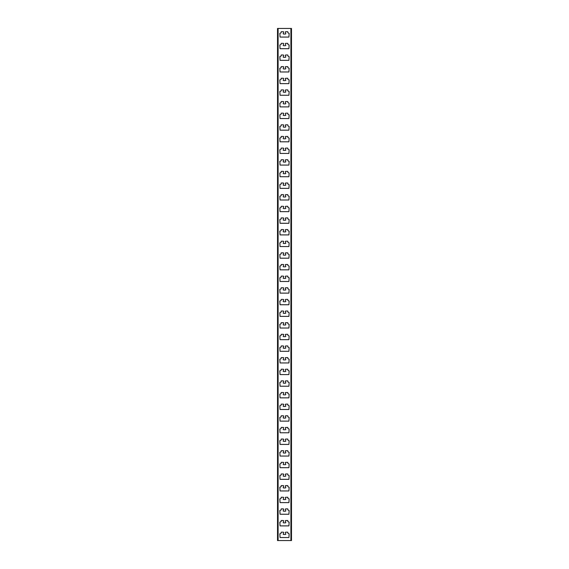 <?xml version="1.0" encoding="UTF-8"?>
<svg xmlns="http://www.w3.org/2000/svg" width="569" height="569" viewBox="0 0 569 569"><rect width="100%" height="100%" fill="white"/><g stroke="black" fill="none" stroke-linecap="round" stroke-linejoin="round"><path stroke-width="0.43" stroke-dasharray="2.85 2.13" d="M291.484 28.45L291.484 540.55L277.516 540.55L277.516 28.45L291.484 28.45M290.901 540.55L290.901 28.45M278.099 540.55L278.099 28.45M285.752 45.043L285.346 43.977A0.462 0.462 0 0 1 285.78 43.351L287.758 43.351L287.992 44.51L289.159 44.979L288.924 48.699L280.076 48.699L279.841 44.979L281.008 44.51L281.242 43.351L283.22 43.351A0.462 0.462 0 0 1 283.654 43.977L283.248 45.043A0.462 0.462 0 0 0 283.682 45.676L285.318 45.676A0.462 0.462 0 0 0 285.752 45.043M285.752 33.407L285.346 32.341A0.462 0.462 0 0 1 285.78 31.708L287.758 31.708L287.992 32.874L289.159 33.336L288.924 37.063L280.076 37.063L279.841 33.336L281.008 32.874L281.242 31.708L283.22 31.708A0.462 0.462 0 0 1 283.654 32.341L283.248 33.407A0.462 0.462 0 0 0 283.682 34.033L285.318 34.033A0.462 0.462 0 0 0 285.752 33.407M285.318 57.313A0.462 0.462 0 0 0 285.752 56.68L285.346 55.62A0.462 0.462 0 0 1 285.78 54.987L287.758 54.987L287.992 56.153L289.159 56.615L288.924 60.342L280.076 60.342L279.841 56.615L281.008 56.153L281.242 54.987L283.22 54.987A0.462 0.462 0 0 1 283.654 55.62L283.248 56.68A0.462 0.462 0 0 0 283.682 57.313L285.318 57.313M285.318 68.956A0.462 0.462 0 0 0 285.752 68.323L285.346 67.256A0.462 0.462 0 0 1 285.78 66.623L287.758 66.623L287.992 67.789L289.159 68.252L288.924 71.979L280.076 71.979L279.841 68.252L281.008 67.789L281.242 66.623L283.22 66.623A0.462 0.462 0 0 1 283.654 67.256L283.248 68.323A0.462 0.462 0 0 0 283.682 68.956L285.318 68.956M285.318 80.592A0.462 0.462 0 0 0 285.752 79.959L285.346 78.892A0.462 0.462 0 0 1 285.78 78.266L287.758 78.266L287.992 79.425L289.159 79.895L288.924 83.615L280.076 83.615L279.841 79.895L281.008 79.425L281.242 78.266L283.22 78.266A0.462 0.462 0 0 1 283.654 78.892L283.248 79.959A0.462 0.462 0 0 0 283.682 80.592L285.318 80.592M285.318 92.228A0.462 0.462 0 0 0 285.752 91.602L285.346 90.535A0.462 0.462 0 0 1 285.78 89.902L287.758 89.902L287.992 91.068L289.159 91.531L288.924 95.258L280.076 95.258L279.841 91.531L281.008 91.068L281.242 89.902L283.22 89.902A0.462 0.462 0 0 1 283.654 90.535L283.248 91.602A0.462 0.462 0 0 0 283.682 92.228L285.318 92.228M285.318 103.871A0.462 0.462 0 0 0 285.752 103.238L285.346 102.171A0.462 0.462 0 0 1 285.78 101.538L287.758 101.538L287.992 102.705L289.159 103.167L288.924 106.894L280.076 106.894L279.841 103.167L281.008 102.705L281.242 101.538L283.22 101.538A0.462 0.462 0 0 1 283.654 102.171L283.248 103.238A0.462 0.462 0 0 0 283.682 103.871L285.318 103.871M285.318 115.507A0.462 0.462 0 0 0 285.752 114.874L285.346 113.807A0.462 0.462 0 0 1 285.78 113.181L287.758 113.181L287.992 114.341L289.159 114.81L288.924 118.53L280.076 118.53L279.841 114.81L281.008 114.341L281.242 113.181L283.22 113.181A0.462 0.462 0 0 1 283.654 113.807L283.248 114.874A0.462 0.462 0 0 0 283.682 115.507L285.318 115.507M285.318 127.143A0.462 0.462 0 0 0 285.752 126.517L285.346 125.45A0.462 0.462 0 0 1 285.78 124.817L287.758 124.817L287.992 125.984L289.159 126.446L288.924 130.173L280.076 130.173L279.841 126.446L281.008 125.984L281.242 124.817L283.22 124.817A0.462 0.462 0 0 1 283.654 125.45L283.248 126.517A0.462 0.462 0 0 0 283.682 127.143L285.318 127.143M285.318 138.786A0.462 0.462 0 0 0 285.752 138.153L285.346 137.086A0.462 0.462 0 0 1 285.78 136.453L287.758 136.453L287.992 137.62L289.159 138.089L288.924 141.809L280.076 141.809L279.841 138.089L281.008 137.62L281.242 136.453L283.22 136.453A0.462 0.462 0 0 1 283.654 137.086L283.248 138.153A0.462 0.462 0 0 0 283.682 138.786L285.318 138.786M285.318 150.422A0.462 0.462 0 0 0 285.752 149.789L285.346 148.729A0.462 0.462 0 0 1 285.78 148.096L287.758 148.096L287.992 149.256L289.159 149.725L288.924 153.452L280.076 153.452L279.841 149.725L281.008 149.256L281.242 148.096L283.22 148.096A0.462 0.462 0 0 1 283.654 148.729L283.248 149.789A0.462 0.462 0 0 0 283.682 150.422L285.318 150.422M285.318 162.058A0.462 0.462 0 0 0 285.752 161.432L285.346 160.366A0.462 0.462 0 0 1 285.78 159.733L287.758 159.733L287.992 160.899L289.159 161.361L288.924 165.088L280.076 165.088L279.841 161.361L281.008 160.899L281.242 159.733L283.22 159.733A0.462 0.462 0 0 1 283.654 160.366L283.248 161.432A0.462 0.462 0 0 0 283.682 162.058L285.318 162.058M285.318 173.701A0.462 0.462 0 0 0 285.752 173.068L285.346 172.002A0.462 0.462 0 0 1 285.78 171.376L287.758 171.376L287.992 172.535L289.159 173.004L288.924 176.724L280.076 176.724L279.841 173.004L281.008 172.535L281.242 171.376L283.22 171.376A0.462 0.462 0 0 1 283.654 172.002L283.248 173.068A0.462 0.462 0 0 0 283.682 173.701L285.318 173.701M285.318 185.338A0.462 0.462 0 0 0 285.752 184.705L285.346 183.645A0.462 0.462 0 0 1 285.78 183.012L287.758 183.012L287.992 184.178L289.159 184.641L288.924 188.367L280.076 188.367L279.841 184.641L281.008 184.178L281.242 183.012L283.22 183.012A0.462 0.462 0 0 1 283.654 183.645L283.248 184.705A0.462 0.462 0 0 0 283.682 185.338L285.318 185.338M285.318 196.981A0.462 0.462 0 0 0 285.752 196.348L285.346 195.281A0.462 0.462 0 0 1 285.78 194.648L287.758 194.648L287.992 195.814L289.159 196.277L288.924 200.004L280.076 200.004L279.841 196.277L281.008 195.814L281.242 194.648L283.22 194.648A0.462 0.462 0 0 1 283.654 195.281L283.248 196.348A0.462 0.462 0 0 0 283.682 196.981L285.318 196.981M285.318 208.617A0.462 0.462 0 0 0 285.752 207.984L285.346 206.917A0.462 0.462 0 0 1 285.78 206.291L287.758 206.291L287.992 207.45L289.159 207.92L288.924 211.64L280.076 211.64L279.841 207.92L281.008 207.45L281.242 206.291L283.22 206.291A0.462 0.462 0 0 1 283.654 206.917L283.248 207.984A0.462 0.462 0 0 0 283.682 208.617L285.318 208.617M285.318 220.253A0.462 0.462 0 0 0 285.752 219.627L285.346 218.56A0.462 0.462 0 0 1 285.78 217.927L287.758 217.927L287.992 219.093L289.159 219.556L288.924 223.283L280.076 223.283L279.841 219.556L281.008 219.093L281.242 217.927L283.22 217.927A0.462 0.462 0 0 1 283.654 218.56L283.248 219.627A0.462 0.462 0 0 0 283.682 220.253L285.318 220.253M285.318 231.896A0.462 0.462 0 0 0 285.752 231.263L285.346 230.196A0.462 0.462 0 0 1 285.78 229.563L287.758 229.563L287.992 230.73L289.159 231.192L288.924 234.919L280.076 234.919L279.841 231.192L281.008 230.73L281.242 229.563L283.22 229.563A0.462 0.462 0 0 1 283.654 230.196L283.248 231.263A0.462 0.462 0 0 0 283.682 231.896L285.318 231.896M285.318 243.532A0.462 0.462 0 0 0 285.752 242.899L285.346 241.832A0.462 0.462 0 0 1 285.78 241.206L287.758 241.206L287.992 242.366L289.159 242.835L288.924 246.555L280.076 246.555L279.841 242.835L281.008 242.366L281.242 241.206L283.22 241.206A0.462 0.462 0 0 1 283.654 241.832L283.248 242.899A0.462 0.462 0 0 0 283.682 243.532L285.318 243.532M285.318 255.168A0.462 0.462 0 0 0 285.752 254.542L285.346 253.475A0.462 0.462 0 0 1 285.78 252.842L287.758 252.842L287.992 254.009L289.159 254.471L288.924 258.198L280.076 258.198L279.841 254.471L281.008 254.009L281.242 252.842L283.22 252.842A0.462 0.462 0 0 1 283.654 253.475L283.248 254.542A0.462 0.462 0 0 0 283.682 255.168L285.318 255.168M285.318 266.811A0.462 0.462 0 0 0 285.752 266.178L285.346 265.111A0.462 0.462 0 0 1 285.78 264.478L287.758 264.478L287.992 265.645L289.159 266.114L288.924 269.834L280.076 269.834L279.841 266.114L281.008 265.645L281.242 264.478L283.22 264.478A0.462 0.462 0 0 1 283.654 265.111L283.248 266.178A0.462 0.462 0 0 0 283.682 266.811L285.318 266.811M285.318 278.447A0.462 0.462 0 0 0 285.752 277.814L285.346 276.754A0.462 0.462 0 0 1 285.78 276.121L287.758 276.121L287.992 277.281L289.159 277.75L288.924 281.477L280.076 281.477L279.841 277.75L281.008 277.281L281.242 276.121L283.22 276.121A0.462 0.462 0 0 1 283.654 276.754L283.248 277.814A0.462 0.462 0 0 0 283.682 278.447L285.318 278.447M285.318 290.083A0.462 0.462 0 0 0 285.752 289.457L285.346 288.391A0.462 0.462 0 0 1 285.78 287.758L287.758 287.758L287.992 288.924L289.159 289.386L288.924 293.113L280.076 293.113L279.841 289.386L281.008 288.924L281.242 287.758L283.22 287.758A0.462 0.462 0 0 1 283.654 288.391L283.248 289.457A0.462 0.462 0 0 0 283.682 290.083L285.318 290.083M285.318 301.726A0.462 0.462 0 0 0 285.752 301.093L285.346 300.027A0.462 0.462 0 0 1 285.78 299.401L287.758 299.401L287.992 300.56L289.159 301.029L288.924 304.749L280.076 304.749L279.841 301.029L281.008 300.56L281.242 299.401L283.22 299.401A0.462 0.462 0 0 1 283.654 300.027L283.248 301.093A0.462 0.462 0 0 0 283.682 301.726L285.318 301.726M285.318 313.363A0.462 0.462 0 0 0 285.752 312.73L285.346 311.67A0.462 0.462 0 0 1 285.78 311.037L287.758 311.037L287.992 312.203L289.159 312.666L288.924 316.392L280.076 316.392L279.841 312.666L281.008 312.203L281.242 311.037L283.22 311.037A0.462 0.462 0 0 1 283.654 311.67L283.248 312.73A0.462 0.462 0 0 0 283.682 313.363L285.318 313.363M285.318 325.006A0.462 0.462 0 0 0 285.752 324.373L285.346 323.306A0.462 0.462 0 0 1 285.78 322.673L287.758 322.673L287.992 323.839L289.159 324.302L288.924 328.029L280.076 328.029L279.841 324.302L281.008 323.839L281.242 322.673L283.22 322.673A0.462 0.462 0 0 1 283.654 323.306L283.248 324.373A0.462 0.462 0 0 0 283.682 325.006L285.318 325.006M285.318 336.642A0.462 0.462 0 0 0 285.752 336.009L285.346 334.942A0.462 0.462 0 0 1 285.78 334.316L287.758 334.316L287.992 335.475L289.159 335.945L288.924 339.665L280.076 339.665L279.841 335.945L281.008 335.475L281.242 334.316L283.22 334.316A0.462 0.462 0 0 1 283.654 334.942L283.248 336.009A0.462 0.462 0 0 0 283.682 336.642L285.318 336.642M285.318 348.278A0.462 0.462 0 0 0 285.752 347.652L285.346 346.585A0.462 0.462 0 0 1 285.78 345.952L287.758 345.952L287.992 347.118L289.159 347.581L288.924 351.308L280.076 351.308L279.841 347.581L281.008 347.118L281.242 345.952L283.22 345.952A0.462 0.462 0 0 1 283.654 346.585L283.248 347.652A0.462 0.462 0 0 0 283.682 348.278L285.318 348.278M285.318 359.921A0.462 0.462 0 0 0 285.752 359.288L285.346 358.221A0.462 0.462 0 0 1 285.78 357.588L287.758 357.588L287.992 358.755L289.159 359.217L288.924 362.944L280.076 362.944L279.841 359.217L281.008 358.755L281.242 357.588L283.22 357.588A0.462 0.462 0 0 1 283.654 358.221L283.248 359.288A0.462 0.462 0 0 0 283.682 359.921L285.318 359.921M285.318 371.557A0.462 0.462 0 0 0 285.752 370.924L285.346 369.857A0.462 0.462 0 0 1 285.78 369.231L287.758 369.231L287.992 370.391L289.159 370.86L288.924 374.58L280.076 374.58L279.841 370.86L281.008 370.391L281.242 369.231L283.22 369.231A0.462 0.462 0 0 1 283.654 369.857L283.248 370.924A0.462 0.462 0 0 0 283.682 371.557L285.318 371.557M285.318 383.193A0.462 0.462 0 0 0 285.752 382.567L285.346 381.5A0.462 0.462 0 0 1 285.78 380.867L287.758 380.867L287.992 382.034L289.159 382.496L288.924 386.223L280.076 386.223L279.841 382.496L281.008 382.034L281.242 380.867L283.22 380.867A0.462 0.462 0 0 1 283.654 381.5L283.248 382.567A0.462 0.462 0 0 0 283.682 383.193L285.318 383.193M285.318 394.836A0.462 0.462 0 0 0 285.752 394.203L285.346 393.136A0.462 0.462 0 0 1 285.78 392.503L287.758 392.503L287.992 393.67L289.159 394.139L288.924 397.859L280.076 397.859L279.841 394.139L281.008 393.67L281.242 392.503L283.22 392.503A0.462 0.462 0 0 1 283.654 393.136L283.248 394.203A0.462 0.462 0 0 0 283.682 394.836L285.318 394.836M285.318 406.472A0.462 0.462 0 0 0 285.752 405.839L285.346 404.779A0.462 0.462 0 0 1 285.78 404.146L287.758 404.146L287.992 405.306L289.159 405.775L288.924 409.502L280.076 409.502L279.841 405.775L281.008 405.306L281.242 404.146L283.22 404.146A0.462 0.462 0 0 1 283.654 404.779L283.248 405.839A0.462 0.462 0 0 0 283.682 406.472L285.318 406.472M285.318 418.108A0.462 0.462 0 0 0 285.752 417.482L285.346 416.416A0.462 0.462 0 0 1 285.78 415.783L287.758 415.783L287.992 416.949L289.159 417.411L288.924 421.138L280.076 421.138L279.841 417.411L281.008 416.949L281.242 415.783L283.22 415.783A0.462 0.462 0 0 1 283.654 416.416L283.248 417.482A0.462 0.462 0 0 0 283.682 418.108L285.318 418.108M285.318 429.751A0.462 0.462 0 0 0 285.752 429.118L285.346 428.052A0.462 0.462 0 0 1 285.78 427.426L287.758 427.426L287.992 428.585L289.159 429.054L288.924 432.774L280.076 432.774L279.841 429.054L281.008 428.585L281.242 427.426L283.22 427.426A0.462 0.462 0 0 1 283.654 428.052L283.248 429.118A0.462 0.462 0 0 0 283.682 429.751L285.318 429.751M285.318 441.388A0.462 0.462 0 0 0 285.752 440.755L285.346 439.695A0.462 0.462 0 0 1 285.78 439.062L287.758 439.062L287.992 440.228L289.159 440.691L288.924 444.417L280.076 444.417L279.841 440.691L281.008 440.228L281.242 439.062L283.22 439.062A0.462 0.462 0 0 1 283.654 439.695L283.248 440.755A0.462 0.462 0 0 0 283.682 441.388L285.318 441.388M285.318 453.031A0.462 0.462 0 0 0 285.752 452.398L285.346 451.331A0.462 0.462 0 0 1 285.78 450.698L287.758 450.698L287.992 451.864L289.159 452.327L288.924 456.054L280.076 456.054L279.841 452.327L281.008 451.864L281.242 450.698L283.22 450.698A0.462 0.462 0 0 1 283.654 451.331L283.248 452.398A0.462 0.462 0 0 0 283.682 453.031L285.318 453.031M285.318 464.667A0.462 0.462 0 0 0 285.752 464.034L285.346 462.967A0.462 0.462 0 0 1 285.78 462.341L287.758 462.341L287.992 463.5L289.159 463.97L288.924 467.69L280.076 467.69L279.841 463.97L281.008 463.5L281.242 462.341L283.22 462.341A0.462 0.462 0 0 1 283.654 462.967L283.248 464.034A0.462 0.462 0 0 0 283.682 464.667L285.318 464.667M285.318 476.303A0.462 0.462 0 0 0 285.752 475.677L285.346 474.61A0.462 0.462 0 0 1 285.78 473.977L287.758 473.977L287.992 475.143L289.159 475.606L288.924 479.333L280.076 479.333L279.841 475.606L281.008 475.143L281.242 473.977L283.22 473.977A0.462 0.462 0 0 1 283.654 474.61L283.248 475.677A0.462 0.462 0 0 0 283.682 476.303L285.318 476.303M285.318 487.946A0.462 0.462 0 0 0 285.752 487.313L285.346 486.246A0.462 0.462 0 0 1 285.78 485.613L287.758 485.613L287.992 486.78L289.159 487.242L288.924 490.969L280.076 490.969L279.841 487.242L281.008 486.78L281.242 485.613L283.22 485.613A0.462 0.462 0 0 1 283.654 486.246L283.248 487.313A0.462 0.462 0 0 0 283.682 487.946L285.318 487.946M285.318 499.582A0.462 0.462 0 0 0 285.752 498.949L285.346 497.882A0.462 0.462 0 0 1 285.78 497.256L287.758 497.256L287.992 498.416L289.159 498.885L288.924 502.605L280.076 502.605L279.841 498.885L281.008 498.416L281.242 497.256L283.22 497.256A0.462 0.462 0 0 1 283.654 497.882L283.248 498.949A0.462 0.462 0 0 0 283.682 499.582L285.318 499.582M285.318 511.218A0.462 0.462 0 0 0 285.752 510.592L285.346 509.525A0.462 0.462 0 0 1 285.78 508.892L287.758 508.892L287.992 510.059L289.159 510.521L288.924 514.248L280.076 514.248L279.841 510.521L281.008 510.059L281.242 508.892L283.22 508.892A0.462 0.462 0 0 1 283.654 509.525L283.248 510.592A0.462 0.462 0 0 0 283.682 511.218L285.318 511.218M285.318 522.861A0.462 0.462 0 0 0 285.752 522.228L285.346 521.161A0.462 0.462 0 0 1 285.78 520.528L287.758 520.528L287.992 521.695L289.159 522.164L288.924 525.884L280.076 525.884L279.841 522.164L281.008 521.695L281.242 520.528L283.22 520.528A0.462 0.462 0 0 1 283.654 521.161L283.248 522.228A0.462 0.462 0 0 0 283.682 522.861L285.318 522.861M285.318 534.497A0.462 0.462 0 0 0 285.752 533.864L285.346 532.804A0.462 0.462 0 0 1 285.78 532.171L287.758 532.171L287.992 533.331L289.159 533.8L288.924 537.527L280.076 537.527L279.841 533.8L281.008 533.331L281.242 532.171L283.22 532.171A0.462 0.462 0 0 1 283.654 532.804L283.248 533.864A0.462 0.462 0 0 0 283.682 534.497L285.318 534.497"/><path stroke-width="0.85" d="M291.484 540.55L291.484 28.45L290.901 28.45L290.901 540.55L291.484 540.55M285.318 45.676A0.462 0.462 0 0 0 285.752 45.043L285.346 43.977A0.462 0.462 0 0 1 285.78 43.351L287.758 43.351L287.992 44.51L289.159 44.979L288.924 48.699L280.076 48.699L279.841 44.979L281.008 44.51L281.242 43.351L283.22 43.351A0.462 0.462 0 0 1 283.654 43.977L283.248 45.043A0.462 0.462 0 0 0 283.682 45.676L285.318 45.676M285.318 34.033A0.462 0.462 0 0 0 285.752 33.407L285.346 32.341A0.462 0.462 0 0 1 285.78 31.708L287.758 31.708L287.992 32.874L289.159 33.336L288.924 37.063L280.076 37.063L279.841 33.336L281.008 32.874L281.242 31.708L283.22 31.708A0.462 0.462 0 0 1 283.654 32.341L283.248 33.407A0.462 0.462 0 0 0 283.682 34.033L285.318 34.033M278.099 28.45L277.516 28.45L277.516 540.55L278.099 540.55L278.099 28.45L290.901 28.45M278.099 540.55L290.901 540.55M285.318 57.313A0.462 0.462 0 0 0 285.752 56.68L285.346 55.62A0.462 0.462 0 0 1 285.78 54.987L287.758 54.987L287.992 56.153L289.159 56.615L288.924 60.342L280.076 60.342L279.841 56.615L281.008 56.153L281.242 54.987L283.22 54.987A0.462 0.462 0 0 1 283.654 55.62L283.248 56.68A0.462 0.462 0 0 0 283.682 57.313L285.318 57.313M285.318 68.956A0.462 0.462 0 0 0 285.752 68.323L285.346 67.256A0.462 0.462 0 0 1 285.78 66.623L287.758 66.623L287.992 67.789L289.159 68.252L288.924 71.979L280.076 71.979L279.841 68.252L281.008 67.789L281.242 66.623L283.22 66.623A0.462 0.462 0 0 1 283.654 67.256L283.248 68.323A0.462 0.462 0 0 0 283.682 68.956L285.318 68.956M285.318 80.592A0.462 0.462 0 0 0 285.752 79.959L285.346 78.892A0.462 0.462 0 0 1 285.78 78.266L287.758 78.266L287.992 79.425L289.159 79.895L288.924 83.615L280.076 83.615L279.841 79.895L281.008 79.425L281.242 78.266L283.22 78.266A0.462 0.462 0 0 1 283.654 78.892L283.248 79.959A0.462 0.462 0 0 0 283.682 80.592L285.318 80.592M285.318 92.228A0.462 0.462 0 0 0 285.752 91.602L285.346 90.535A0.462 0.462 0 0 1 285.78 89.902L287.758 89.902L287.992 91.068L289.159 91.531L288.924 95.258L280.076 95.258L279.841 91.531L281.008 91.068L281.242 89.902L283.22 89.902A0.462 0.462 0 0 1 283.654 90.535L283.248 91.602A0.462 0.462 0 0 0 283.682 92.228L285.318 92.228M285.318 103.871A0.462 0.462 0 0 0 285.752 103.238L285.346 102.171A0.462 0.462 0 0 1 285.78 101.538L287.758 101.538L287.992 102.705L289.159 103.167L288.924 106.894L280.076 106.894L279.841 103.167L281.008 102.705L281.242 101.538L283.22 101.538A0.462 0.462 0 0 1 283.654 102.171L283.248 103.238A0.462 0.462 0 0 0 283.682 103.871L285.318 103.871M285.318 115.507A0.462 0.462 0 0 0 285.752 114.874L285.346 113.807A0.462 0.462 0 0 1 285.78 113.181L287.758 113.181L287.992 114.341L289.159 114.81L288.924 118.53L280.076 118.53L279.841 114.81L281.008 114.341L281.242 113.181L283.22 113.181A0.462 0.462 0 0 1 283.654 113.807L283.248 114.874A0.462 0.462 0 0 0 283.682 115.507L285.318 115.507M285.318 127.143A0.462 0.462 0 0 0 285.752 126.517L285.346 125.45A0.462 0.462 0 0 1 285.78 124.817L287.758 124.817L287.992 125.984L289.159 126.446L288.924 130.173L280.076 130.173L279.841 126.446L281.008 125.984L281.242 124.817L283.22 124.817A0.462 0.462 0 0 1 283.654 125.45L283.248 126.517A0.462 0.462 0 0 0 283.682 127.143L285.318 127.143M285.318 138.786A0.462 0.462 0 0 0 285.752 138.153L285.346 137.086A0.462 0.462 0 0 1 285.78 136.453L287.758 136.453L287.992 137.62L289.159 138.089L288.924 141.809L280.076 141.809L279.841 138.089L281.008 137.62L281.242 136.453L283.22 136.453A0.462 0.462 0 0 1 283.654 137.086L283.248 138.153A0.462 0.462 0 0 0 283.682 138.786L285.318 138.786M285.318 150.422A0.462 0.462 0 0 0 285.752 149.789L285.346 148.729A0.462 0.462 0 0 1 285.78 148.096L287.758 148.096L287.992 149.256L289.159 149.725L288.924 153.452L280.076 153.452L279.841 149.725L281.008 149.256L281.242 148.096L283.22 148.096A0.462 0.462 0 0 1 283.654 148.729L283.248 149.789A0.462 0.462 0 0 0 283.682 150.422L285.318 150.422M285.318 162.058A0.462 0.462 0 0 0 285.752 161.432L285.346 160.366A0.462 0.462 0 0 1 285.78 159.733L287.758 159.733L287.992 160.899L289.159 161.361L288.924 165.088L280.076 165.088L279.841 161.361L281.008 160.899L281.242 159.733L283.22 159.733A0.462 0.462 0 0 1 283.654 160.366L283.248 161.432A0.462 0.462 0 0 0 283.682 162.058L285.318 162.058M285.318 173.701A0.462 0.462 0 0 0 285.752 173.068L285.346 172.002A0.462 0.462 0 0 1 285.78 171.376L287.758 171.376L287.992 172.535L289.159 173.004L288.924 176.724L280.076 176.724L279.841 173.004L281.008 172.535L281.242 171.376L283.22 171.376A0.462 0.462 0 0 1 283.654 172.002L283.248 173.068A0.462 0.462 0 0 0 283.682 173.701L285.318 173.701M285.318 185.338A0.462 0.462 0 0 0 285.752 184.705L285.346 183.645A0.462 0.462 0 0 1 285.78 183.012L287.758 183.012L287.992 184.178L289.159 184.641L288.924 188.367L280.076 188.367L279.841 184.641L281.008 184.178L281.242 183.012L283.22 183.012A0.462 0.462 0 0 1 283.654 183.645L283.248 184.705A0.462 0.462 0 0 0 283.682 185.338L285.318 185.338M285.318 196.981A0.462 0.462 0 0 0 285.752 196.348L285.346 195.281A0.462 0.462 0 0 1 285.78 194.648L287.758 194.648L287.992 195.814L289.159 196.277L288.924 200.004L280.076 200.004L279.841 196.277L281.008 195.814L281.242 194.648L283.22 194.648A0.462 0.462 0 0 1 283.654 195.281L283.248 196.348A0.462 0.462 0 0 0 283.682 196.981L285.318 196.981M285.318 208.617A0.462 0.462 0 0 0 285.752 207.984L285.346 206.917A0.462 0.462 0 0 1 285.78 206.291L287.758 206.291L287.992 207.45L289.159 207.92L288.924 211.64L280.076 211.64L279.841 207.92L281.008 207.45L281.242 206.291L283.22 206.291A0.462 0.462 0 0 1 283.654 206.917L283.248 207.984A0.462 0.462 0 0 0 283.682 208.617L285.318 208.617M285.318 220.253A0.462 0.462 0 0 0 285.752 219.627L285.346 218.56A0.462 0.462 0 0 1 285.78 217.927L287.758 217.927L287.992 219.093L289.159 219.556L288.924 223.283L280.076 223.283L279.841 219.556L281.008 219.093L281.242 217.927L283.22 217.927A0.462 0.462 0 0 1 283.654 218.56L283.248 219.627A0.462 0.462 0 0 0 283.682 220.253L285.318 220.253M285.318 231.896A0.462 0.462 0 0 0 285.752 231.263L285.346 230.196A0.462 0.462 0 0 1 285.78 229.563L287.758 229.563L287.992 230.73L289.159 231.192L288.924 234.919L280.076 234.919L279.841 231.192L281.008 230.73L281.242 229.563L283.22 229.563A0.462 0.462 0 0 1 283.654 230.196L283.248 231.263A0.462 0.462 0 0 0 283.682 231.896L285.318 231.896M285.318 243.532A0.462 0.462 0 0 0 285.752 242.899L285.346 241.832A0.462 0.462 0 0 1 285.78 241.206L287.758 241.206L287.992 242.366L289.159 242.835L288.924 246.555L280.076 246.555L279.841 242.835L281.008 242.366L281.242 241.206L283.22 241.206A0.462 0.462 0 0 1 283.654 241.832L283.248 242.899A0.462 0.462 0 0 0 283.682 243.532L285.318 243.532M285.318 255.168A0.462 0.462 0 0 0 285.752 254.542L285.346 253.475A0.462 0.462 0 0 1 285.78 252.842L287.758 252.842L287.992 254.009L289.159 254.471L288.924 258.198L280.076 258.198L279.841 254.471L281.008 254.009L281.242 252.842L283.22 252.842A0.462 0.462 0 0 1 283.654 253.475L283.248 254.542A0.462 0.462 0 0 0 283.682 255.168L285.318 255.168M285.318 266.811A0.462 0.462 0 0 0 285.752 266.178L285.346 265.111A0.462 0.462 0 0 1 285.78 264.478L287.758 264.478L287.992 265.645L289.159 266.114L288.924 269.834L280.076 269.834L279.841 266.114L281.008 265.645L281.242 264.478L283.22 264.478A0.462 0.462 0 0 1 283.654 265.111L283.248 266.178A0.462 0.462 0 0 0 283.682 266.811L285.318 266.811M285.318 278.447A0.462 0.462 0 0 0 285.752 277.814L285.346 276.754A0.462 0.462 0 0 1 285.78 276.121L287.758 276.121L287.992 277.281L289.159 277.75L288.924 281.477L280.076 281.477L279.841 277.75L281.008 277.281L281.242 276.121L283.22 276.121A0.462 0.462 0 0 1 283.654 276.754L283.248 277.814A0.462 0.462 0 0 0 283.682 278.447L285.318 278.447M285.318 290.083A0.462 0.462 0 0 0 285.752 289.457L285.346 288.391A0.462 0.462 0 0 1 285.78 287.758L287.758 287.758L287.992 288.924L289.159 289.386L288.924 293.113L280.076 293.113L279.841 289.386L281.008 288.924L281.242 287.758L283.22 287.758A0.462 0.462 0 0 1 283.654 288.391L283.248 289.457A0.462 0.462 0 0 0 283.682 290.083L285.318 290.083M285.318 301.726A0.462 0.462 0 0 0 285.752 301.093L285.346 300.027A0.462 0.462 0 0 1 285.78 299.401L287.758 299.401L287.992 300.56L289.159 301.029L288.924 304.749L280.076 304.749L279.841 301.029L281.008 300.56L281.242 299.401L283.22 299.401A0.462 0.462 0 0 1 283.654 300.027L283.248 301.093A0.462 0.462 0 0 0 283.682 301.726L285.318 301.726M285.318 313.363A0.462 0.462 0 0 0 285.752 312.73L285.346 311.67A0.462 0.462 0 0 1 285.78 311.037L287.758 311.037L287.992 312.203L289.159 312.666L288.924 316.392L280.076 316.392L279.841 312.666L281.008 312.203L281.242 311.037L283.22 311.037A0.462 0.462 0 0 1 283.654 311.67L283.248 312.73A0.462 0.462 0 0 0 283.682 313.363L285.318 313.363M285.318 325.006A0.462 0.462 0 0 0 285.752 324.373L285.346 323.306A0.462 0.462 0 0 1 285.78 322.673L287.758 322.673L287.992 323.839L289.159 324.302L288.924 328.029L280.076 328.029L279.841 324.302L281.008 323.839L281.242 322.673L283.22 322.673A0.462 0.462 0 0 1 283.654 323.306L283.248 324.373A0.462 0.462 0 0 0 283.682 325.006L285.318 325.006M285.318 336.642A0.462 0.462 0 0 0 285.752 336.009L285.346 334.942A0.462 0.462 0 0 1 285.78 334.316L287.758 334.316L287.992 335.475L289.159 335.945L288.924 339.665L280.076 339.665L279.841 335.945L281.008 335.475L281.242 334.316L283.22 334.316A0.462 0.462 0 0 1 283.654 334.942L283.248 336.009A0.462 0.462 0 0 0 283.682 336.642L285.318 336.642M285.318 348.278A0.462 0.462 0 0 0 285.752 347.652L285.346 346.585A0.462 0.462 0 0 1 285.78 345.952L287.758 345.952L287.992 347.118L289.159 347.581L288.924 351.308L280.076 351.308L279.841 347.581L281.008 347.118L281.242 345.952L283.22 345.952A0.462 0.462 0 0 1 283.654 346.585L283.248 347.652A0.462 0.462 0 0 0 283.682 348.278L285.318 348.278M285.318 359.921A0.462 0.462 0 0 0 285.752 359.288L285.346 358.221A0.462 0.462 0 0 1 285.78 357.588L287.758 357.588L287.992 358.755L289.159 359.217L288.924 362.944L280.076 362.944L279.841 359.217L281.008 358.755L281.242 357.588L283.22 357.588A0.462 0.462 0 0 1 283.654 358.221L283.248 359.288A0.462 0.462 0 0 0 283.682 359.921L285.318 359.921M285.318 371.557A0.462 0.462 0 0 0 285.752 370.924L285.346 369.857A0.462 0.462 0 0 1 285.78 369.231L287.758 369.231L287.992 370.391L289.159 370.86L288.924 374.58L280.076 374.58L279.841 370.86L281.008 370.391L281.242 369.231L283.22 369.231A0.462 0.462 0 0 1 283.654 369.857L283.248 370.924A0.462 0.462 0 0 0 283.682 371.557L285.318 371.557M285.318 383.193A0.462 0.462 0 0 0 285.752 382.567L285.346 381.5A0.462 0.462 0 0 1 285.78 380.867L287.758 380.867L287.992 382.034L289.159 382.496L288.924 386.223L280.076 386.223L279.841 382.496L281.008 382.034L281.242 380.867L283.22 380.867A0.462 0.462 0 0 1 283.654 381.5L283.248 382.567A0.462 0.462 0 0 0 283.682 383.193L285.318 383.193M285.318 394.836A0.462 0.462 0 0 0 285.752 394.203L285.346 393.136A0.462 0.462 0 0 1 285.78 392.503L287.758 392.503L287.992 393.67L289.159 394.139L288.924 397.859L280.076 397.859L279.841 394.139L281.008 393.67L281.242 392.503L283.22 392.503A0.462 0.462 0 0 1 283.654 393.136L283.248 394.203A0.462 0.462 0 0 0 283.682 394.836L285.318 394.836M285.318 406.472A0.462 0.462 0 0 0 285.752 405.839L285.346 404.779A0.462 0.462 0 0 1 285.78 404.146L287.758 404.146L287.992 405.306L289.159 405.775L288.924 409.502L280.076 409.502L279.841 405.775L281.008 405.306L281.242 404.146L283.22 404.146A0.462 0.462 0 0 1 283.654 404.779L283.248 405.839A0.462 0.462 0 0 0 283.682 406.472L285.318 406.472M285.318 418.108A0.462 0.462 0 0 0 285.752 417.482L285.346 416.416A0.462 0.462 0 0 1 285.78 415.783L287.758 415.783L287.992 416.949L289.159 417.411L288.924 421.138L280.076 421.138L279.841 417.411L281.008 416.949L281.242 415.783L283.22 415.783A0.462 0.462 0 0 1 283.654 416.416L283.248 417.482A0.462 0.462 0 0 0 283.682 418.108L285.318 418.108M285.318 429.751A0.462 0.462 0 0 0 285.752 429.118L285.346 428.052A0.462 0.462 0 0 1 285.78 427.426L287.758 427.426L287.992 428.585L289.159 429.054L288.924 432.774L280.076 432.774L279.841 429.054L281.008 428.585L281.242 427.426L283.22 427.426A0.462 0.462 0 0 1 283.654 428.052L283.248 429.118A0.462 0.462 0 0 0 283.682 429.751L285.318 429.751M285.318 441.388A0.462 0.462 0 0 0 285.752 440.755L285.346 439.695A0.462 0.462 0 0 1 285.78 439.062L287.758 439.062L287.992 440.228L289.159 440.691L288.924 444.417L280.076 444.417L279.841 440.691L281.008 440.228L281.242 439.062L283.22 439.062A0.462 0.462 0 0 1 283.654 439.695L283.248 440.755A0.462 0.462 0 0 0 283.682 441.388L285.318 441.388M285.318 453.031A0.462 0.462 0 0 0 285.752 452.398L285.346 451.331A0.462 0.462 0 0 1 285.78 450.698L287.758 450.698L287.992 451.864L289.159 452.327L288.924 456.054L280.076 456.054L279.841 452.327L281.008 451.864L281.242 450.698L283.22 450.698A0.462 0.462 0 0 1 283.654 451.331L283.248 452.398A0.462 0.462 0 0 0 283.682 453.031L285.318 453.031M285.318 464.667A0.462 0.462 0 0 0 285.752 464.034L285.346 462.967A0.462 0.462 0 0 1 285.78 462.341L287.758 462.341L287.992 463.5L289.159 463.97L288.924 467.69L280.076 467.69L279.841 463.97L281.008 463.5L281.242 462.341L283.22 462.341A0.462 0.462 0 0 1 283.654 462.967L283.248 464.034A0.462 0.462 0 0 0 283.682 464.667L285.318 464.667M285.318 476.303A0.462 0.462 0 0 0 285.752 475.677L285.346 474.61A0.462 0.462 0 0 1 285.78 473.977L287.758 473.977L287.992 475.143L289.159 475.606L288.924 479.333L280.076 479.333L279.841 475.606L281.008 475.143L281.242 473.977L283.22 473.977A0.462 0.462 0 0 1 283.654 474.61L283.248 475.677A0.462 0.462 0 0 0 283.682 476.303L285.318 476.303M285.318 487.946A0.462 0.462 0 0 0 285.752 487.313L285.346 486.246A0.462 0.462 0 0 1 285.78 485.613L287.758 485.613L287.992 486.78L289.159 487.242L288.924 490.969L280.076 490.969L279.841 487.242L281.008 486.78L281.242 485.613L283.22 485.613A0.462 0.462 0 0 1 283.654 486.246L283.248 487.313A0.462 0.462 0 0 0 283.682 487.946L285.318 487.946M285.318 499.582A0.462 0.462 0 0 0 285.752 498.949L285.346 497.882A0.462 0.462 0 0 1 285.78 497.256L287.758 497.256L287.992 498.416L289.159 498.885L288.924 502.605L280.076 502.605L279.841 498.885L281.008 498.416L281.242 497.256L283.22 497.256A0.462 0.462 0 0 1 283.654 497.882L283.248 498.949A0.462 0.462 0 0 0 283.682 499.582L285.318 499.582M285.318 511.218A0.462 0.462 0 0 0 285.752 510.592L285.346 509.525A0.462 0.462 0 0 1 285.78 508.892L287.758 508.892L287.992 510.059L289.159 510.521L288.924 514.248L280.076 514.248L279.841 510.521L281.008 510.059L281.242 508.892L283.22 508.892A0.462 0.462 0 0 1 283.654 509.525L283.248 510.592A0.462 0.462 0 0 0 283.682 511.218L285.318 511.218M285.318 522.861A0.462 0.462 0 0 0 285.752 522.228L285.346 521.161A0.462 0.462 0 0 1 285.78 520.528L287.758 520.528L287.992 521.695L289.159 522.164L288.924 525.884L280.076 525.884L279.841 522.164L281.008 521.695L281.242 520.528L283.22 520.528A0.462 0.462 0 0 1 283.654 521.161L283.248 522.228A0.462 0.462 0 0 0 283.682 522.861L285.318 522.861M285.318 534.497A0.462 0.462 0 0 0 285.752 533.864L285.346 532.804A0.462 0.462 0 0 1 285.78 532.171L287.758 532.171L287.992 533.331L289.159 533.8L288.924 537.527L280.076 537.527L279.841 533.8L281.008 533.331L281.242 532.171L283.22 532.171A0.462 0.462 0 0 1 283.654 532.804L283.248 533.864A0.462 0.462 0 0 0 283.682 534.497L285.318 534.497"/></g></svg>
